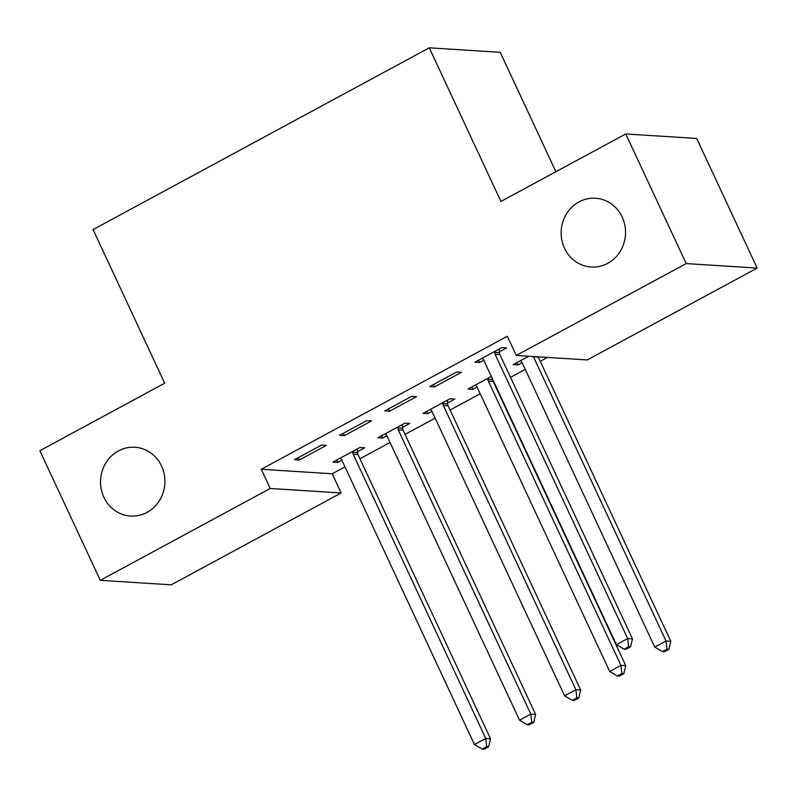 <?xml version="1.0" encoding="UTF-8"?>
<svg xmlns="http://www.w3.org/2000/svg" width="797" height="797" viewBox="0 0 797 797"><rect width="100%" height="100%" fill="white"/><g stroke="black" fill="none" stroke-linecap="round" stroke-linejoin="round"><path stroke-width="1.2" d="M161.562 466.056A34.47 32.199 93.6 0 1 159.51 500.536A34.47 32.199 93.6 0 1 130.539 516.048A34.47 32.199 93.6 0 1 103.879 497.238A34.47 32.199 93.6 0 1 105.941 462.758A34.47 32.199 93.6 0 1 134.902 447.256A34.47 32.199 93.6 0 1 161.562 466.056M622.188 217.043A34.47 32.199 93.6 0 1 620.126 251.523A34.47 32.199 93.6 0 1 591.155 267.035A34.47 32.199 93.6 0 1 564.495 248.226A34.47 32.199 93.6 0 1 566.557 213.745A34.47 32.199 93.6 0 1 595.518 198.234A34.47 32.199 93.6 0 1 622.188 217.043M332.2 473.767L341.156 492.974L171.235 584.829L100.292 580.336L39.85 450.703L164.69 383.208L93.05 229.576L429.284 47.81L500.914 201.442L625.765 133.956L696.708 138.459L757.15 268.081L587.24 359.935L516.297 355.442L507.34 336.234L261.257 469.274L332.2 473.767L344.971 466.863M359.955 458.763L390.042 442.494M405.025 434.395L435.112 418.126M450.096 410.027L480.183 393.768M510.518 377.37L525.253 369.4M540.236 361.3L547.429 357.415M555.898 171.724L500.217 52.313L429.284 47.81M402.495 427.371L409.788 423.426L404.996 423.127L377.957 437.742L382.749 438.041L386.914 435.79M366.65 420.686L339.612 435.311L344.404 435.61L371.442 420.995L366.65 420.686M477.054 387.063L472.89 389.315L468.098 389.016L491.331 376.453M456.791 371.96L429.752 386.575L434.544 386.884L461.583 372.259L456.791 371.96M499.36 351.846L506.653 347.9L501.861 347.592L474.823 362.217L479.615 362.515L483.779 360.264M522.125 362.695L517.96 364.946L513.168 364.647L528.74 356.229M411.72 396.328L384.682 410.943L389.474 411.252L416.512 396.627L411.72 396.328M447.565 403.003L454.858 399.058L450.066 398.759L423.028 413.374L427.82 413.683L431.984 411.431M321.58 445.055L294.541 459.67L299.333 459.979L326.372 445.364L321.58 445.055M357.425 451.74L364.717 447.794L359.925 447.486L332.887 462.111L337.679 462.409L341.843 460.158M100.292 580.336L270.213 488.471L341.156 492.974M625.765 133.956L686.207 263.578L757.15 268.081M261.257 469.274L270.213 488.471M516.297 355.442L686.207 263.578M478.529 360.204L479.615 362.515M516.874 362.635L517.96 364.946M433.458 384.572L434.544 386.884M471.804 387.003L472.89 389.315M388.388 408.931L389.474 411.252M426.734 411.372L427.82 413.683M343.318 433.299L344.404 435.61M381.663 435.73L382.749 438.041M298.247 457.667L299.333 459.979M336.593 460.098L337.679 462.409M494.568 351.537L494.628 352.384A5.39 5.031 -86.4 0 0 495.136 354.356L627.667 638.576L616.4 644.663L483.869 360.443A5.39 5.031 -86.4 0 0 482.713 358.829L482.115 358.271M499.151 349.056L499.42 352.692A5.39 5.031 -86.4 0 0 499.928 354.655L632.469 638.875L627.667 638.576L628.644 646.736L624.131 649.166L626.053 649.296L630.557 646.855L628.644 646.736M630.557 646.855L632.469 638.875M616.4 644.663L624.131 649.166M520.461 360.702L521.059 361.26A5.39 5.031 93.6 0 1 522.214 362.874L654.745 647.094L666.013 641.007L670.815 641.316L538.274 357.096A5.39 5.031 93.6 0 1 538.164 356.827M666.989 649.166L662.476 651.607L664.399 651.727L668.902 649.286L666.989 649.166L666.013 641.007L533.482 356.787A5.39 5.031 93.6 0 1 533.372 356.518M662.476 651.607L654.745 647.094M670.815 641.316L668.902 649.286M475.391 385.071L475.988 385.628A5.39 5.031 93.6 0 1 477.144 387.242L609.675 671.463L620.943 665.375L625.745 665.674L493.204 381.454A5.39 5.031 93.6 0 1 492.695 379.492L492.685 379.352M621.919 673.535L617.406 675.966L619.329 676.095L623.832 673.654L621.919 673.535L620.943 665.375L488.412 381.155A5.39 5.031 93.6 0 1 487.903 379.183L487.844 378.336M617.406 675.966L609.675 671.463M625.745 665.674L623.832 673.654M430.32 409.429L430.918 409.997A5.39 5.031 93.6 0 1 432.074 411.611L564.605 695.831L575.872 689.734L580.674 690.043L448.133 405.822A5.39 5.031 93.6 0 1 447.625 403.85L447.356 400.224M576.849 697.903L572.336 700.334L574.258 700.453L578.761 698.023L576.849 697.903L575.872 689.734L443.341 405.514A5.39 5.031 93.6 0 1 442.833 403.551L442.773 402.704M572.336 700.334L564.605 695.831M580.674 690.043L578.761 698.023M385.25 433.797L385.848 434.355A5.39 5.031 93.6 0 1 387.003 435.979L519.534 720.199L530.802 714.102L535.604 714.411L403.063 430.191A5.39 5.031 93.6 0 1 402.555 428.218L402.286 424.582M531.778 722.261L527.265 724.702L529.188 724.822L533.691 722.381L531.778 722.261L530.802 714.102L398.271 429.882A5.39 5.031 93.6 0 1 397.763 427.919L397.703 427.062M527.265 724.702L519.534 720.199M535.604 714.411L533.691 722.381M340.18 458.165L340.777 458.723A5.39 5.031 93.6 0 1 341.933 460.337L474.464 744.557L485.732 738.47L490.534 738.769L357.992 454.549A5.39 5.031 93.6 0 1 357.484 452.586L357.215 448.95M486.708 746.63L482.195 749.07L484.118 749.19L488.621 746.749L486.708 746.63L485.732 738.47L353.201 454.25A5.39 5.031 93.6 0 1 352.692 452.278L352.633 451.431M482.195 749.07L474.464 744.557M490.534 738.769L488.621 746.749M494.628 352.384L499.42 352.692M495.136 354.356L499.928 354.655M538.274 357.096L533.482 356.787M493.204 381.454L488.412 381.155M492.695 379.492L487.903 379.183M448.133 405.822L443.341 405.514M447.625 403.85L442.833 403.551M403.063 430.191L398.271 429.882M402.555 428.218L397.763 427.919M357.992 454.549L353.201 454.25M357.484 452.586L352.692 452.278"/></g></svg>
